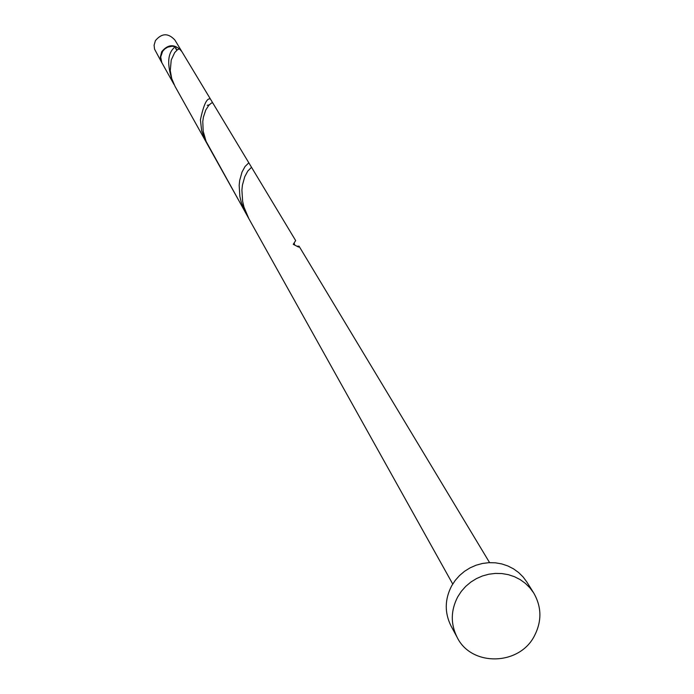 <?xml version="1.0" encoding="UTF-8"?>
<svg xmlns="http://www.w3.org/2000/svg" width="694" height="694" viewBox="0 0 694 694"><rect width="100%" height="100%" fill="white"/><g stroke="black" fill="none" stroke-linecap="round" stroke-linejoin="round"><path stroke-width="1.04" d="M161.754 62.59L154.545 49.135L154.094 45.205L155.413 40.642C161.754 33.052 168.252 32.852 174.905 40.052L181.559 51.104C174.775 43.774 168.156 43.974 161.702 51.703L160.331 57.168L161.928 62.885M177.386 49.803L175.547 48.71M457.146 637.352L451.065 626.023C444.455 612.767 444.663 599.373 451.664 585.831L455.229 580.392L459.558 575.508L464.564 571.283L470.133 567.822L476.145 565.194L482.451 563.467L488.914 562.669L495.395 562.817L501.753 563.918L507.834 565.948L513.508 568.846L518.644 572.55L523.137 576.992L526.876 582.058L533.695 592.962C541.71 606.92 541.945 621.243 534.389 635.938C519.251 665.824 471.373 666.752 457.146 637.352C450.484 623.975 450.684 610.46 457.762 596.797L461.354 591.305L465.735 586.369L470.792 582.11L476.414 578.614L482.477 575.959L488.845 574.216L495.377 573.409L501.918 573.556L508.329 574.667L514.471 576.705L520.196 579.629L525.384 583.376L529.912 587.853L533.695 592.962M177.352 49.829L176.441 49.569L175.417 46.698L172.112 46.238L167.748 47.14L164.877 48.866L162.622 51.347L160.696 56.96L161.728 62.477L174.116 84.633M175.417 46.698C167.332 52.562 166.56 64.637 173.11 82.933M206.118 142.088L201.676 130.914L200.419 119.845C203.689 104.464 207.038 97.542 210.447 99.077L181.915 51.703L179.425 48.814L177.334 49.838L174.697 52.579L171.227 60.022L170.264 70.649L171.73 78.587L175.044 86.394L247.506 216.103M210.447 99.077L248.825 162.812L245.077 166.465L242.015 172.077L239.708 180.345L239.17 185.307L239.864 196.35L241.217 202.162L246.023 213.605M251.532 167.306L212.685 102.799L211.418 103.042L208.781 105.323L205.745 110.051L203.394 117.173L202.778 121.493L203.177 131.157L206.057 141.324L248.86 218.679L243.993 207.124L242.622 201.251L241.902 190.095L242.432 185.081L244.748 176.744L247.801 171.045L251.532 167.306L295.67 240.601L293.25 244.305L298.567 247.081L299.019 246.153L297.362 246.197M209.154 104.907L207.211 105.288M248.86 218.679L452.722 584.018M299.019 246.153L489.6 562.634M294.655 244.782L294.126 242.978"/></g></svg>
